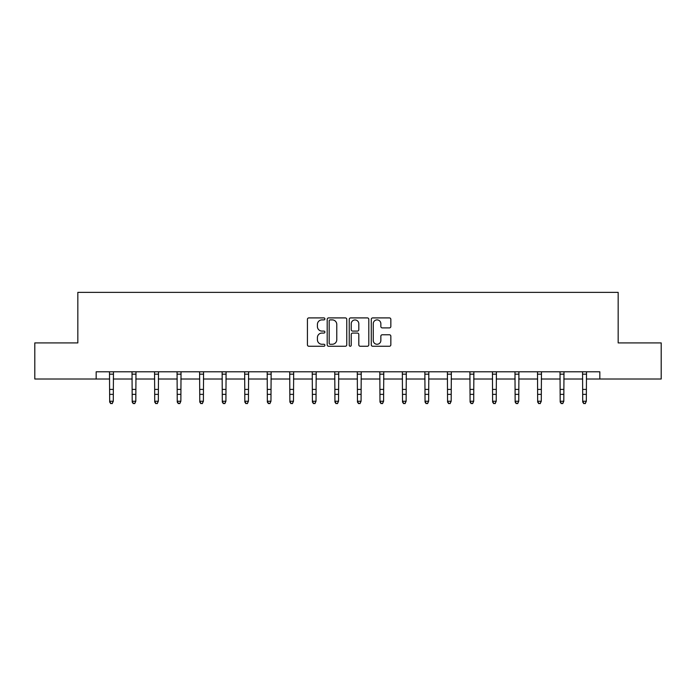 <?xml version="1.0" encoding="UTF-8"?>
<svg xmlns="http://www.w3.org/2000/svg" width="696" height="696" viewBox="0 0 696 696"><rect width="100%" height="100%" fill="white"/><g stroke="black" fill="none" stroke-linecap="round" stroke-linejoin="round"><path stroke-width="1.04" d="M324.893 318.899A0.992 0.992 0 0 0 323.901 317.907L308.841 317.907A1.418 1.418 0 0 0 307.432 319.325L307.432 344.833A1.418 1.418 0 0 0 308.841 346.251L323.901 346.251A0.992 0.992 0 0 0 324.893 345.26A0.992 0.992 0 0 0 323.901 344.268L321.952 344.268A4.533 4.533 0 0 1 317.42 339.735L317.42 337.603A4.533 4.533 0 0 1 321.952 333.071L323.901 333.071A0.992 0.992 0 0 0 324.893 332.079A0.992 0.992 0 0 0 323.901 331.087L321.952 331.087A4.533 4.533 0 0 1 317.42 326.546L317.42 324.423A4.533 4.533 0 0 1 321.952 319.89L323.901 319.89A0.992 0.992 0 0 0 324.893 318.899M389.421 327.894A1.418 1.418 0 0 0 390.839 326.476L390.839 319.325A1.418 1.418 0 0 0 389.421 317.907L372.699 317.907A1.418 1.418 0 0 0 371.281 319.325L371.281 344.833A1.418 1.418 0 0 0 372.699 346.251L389.421 346.251A1.418 1.418 0 0 0 390.839 344.833L390.839 336.185A1.418 1.418 0 0 0 389.421 334.767L382.261 334.767A1.418 1.418 0 0 0 380.851 336.185L380.851 340.475A3.793 3.793 0 0 1 377.058 344.268A3.793 3.793 0 0 1 373.265 340.475L373.265 323.683A3.793 3.793 0 0 1 377.058 319.89A3.793 3.793 0 0 1 380.851 323.683L380.851 326.476A1.418 1.418 0 0 0 382.261 327.894L389.421 327.894M96.17 379.007L34.8 379.007L34.8 342.91L77.83 342.91L77.83 292.372L618.17 292.372L618.17 342.91L661.2 342.91L661.2 379.007L599.83 379.007L599.83 371.786L96.17 371.786L96.17 379.007L109.672 379.007M346.756 319.325A1.418 1.418 0 0 0 345.346 317.907L328.616 317.907A1.418 1.418 0 0 0 327.198 319.325L327.198 344.833A1.418 1.418 0 0 0 328.616 346.251L345.346 346.251A1.418 1.418 0 0 0 346.756 344.833L346.756 319.325M350.654 317.907L367.384 317.907A1.418 1.418 0 0 1 368.802 319.325L368.802 344.833A1.418 1.418 0 0 1 367.384 346.251L360.224 346.251A1.418 1.418 0 0 1 358.805 344.833L358.805 334.489A1.418 1.418 0 0 0 357.387 333.071L352.646 333.071A1.418 1.418 0 0 0 351.228 334.489L351.228 345.26A0.992 0.992 0 0 1 350.236 346.251A0.992 0.992 0 0 1 349.244 345.26L349.244 319.325A1.418 1.418 0 0 1 350.654 317.907M113.283 379.007L132.196 379.007M135.807 379.007L154.721 379.007M158.331 379.007L177.245 379.007M180.856 379.007L199.778 379.007M203.389 379.007L222.302 379.007M225.913 379.007L244.827 379.007M248.437 379.007L267.351 379.007M270.962 379.007L289.884 379.007M293.486 379.007L312.408 379.007M316.019 379.007L334.933 379.007M338.543 379.007L357.457 379.007M361.067 379.007L379.981 379.007M383.592 379.007L402.514 379.007M406.116 379.007L425.038 379.007M428.649 379.007L447.563 379.007M451.173 379.007L470.087 379.007M473.698 379.007L492.611 379.007M496.222 379.007L515.144 379.007M518.755 379.007L537.669 379.007M541.279 379.007L560.193 379.007M563.803 379.007L582.717 379.007M586.328 379.007L599.83 379.007M330.174 319.89A0.992 0.992 0 0 0 329.182 320.882L329.182 343.276A0.992 0.992 0 0 0 330.174 344.268L332.236 344.268A4.533 4.533 0 0 0 336.768 339.735L336.768 324.423A4.533 4.533 0 0 0 332.236 319.89L330.174 319.89M358.805 323.753A3.793 3.793 0 0 0 355.012 319.96A3.793 3.793 0 0 0 351.228 323.753L351.228 329.669A1.418 1.418 0 0 0 352.646 331.087L357.387 331.087A1.418 1.418 0 0 0 358.805 329.669L358.805 323.753M112.195 403.315L113.283 401.244L113.465 371.786L109.498 371.812L109.672 401.244L113.283 401.244L112.195 403.628L110.751 403.315L112.195 403.628M110.751 403.628L109.672 402.044L109.672 401.244L110.751 403.315M134.719 403.315L135.807 401.244L135.99 371.786L132.023 371.812L132.196 401.244L135.807 401.244L134.719 403.628L133.284 403.315L134.719 403.628M133.284 403.628L132.196 402.044L132.196 401.244L133.284 403.315M157.252 403.315L158.331 401.244L158.514 371.786L154.555 371.812L154.721 401.244L158.331 401.244L157.252 403.628L155.808 403.315L157.252 403.628M155.808 403.628L154.721 402.044L154.721 401.244L155.808 403.315M177.062 371.786L177.245 401.244L180.856 401.244L179.777 403.628L178.333 403.315L179.777 403.628M179.777 403.315L180.856 401.244L181.038 371.786L177.08 371.812M178.333 403.628L177.245 402.044L177.245 401.244L178.333 403.315M199.595 371.786L199.778 401.244L203.389 401.244L202.301 403.628L200.857 403.315L202.301 403.628M202.301 403.315L203.389 401.244L203.571 371.786M200.857 403.628L199.778 402.044L199.778 401.244L200.857 403.315M224.825 403.315L225.913 401.244L226.087 371.812L222.128 371.812L222.302 401.244L225.913 401.244L224.825 403.628L223.381 403.315L224.825 403.628M223.381 403.628L222.302 402.044L222.302 401.244L223.381 403.315M247.358 403.315L248.437 401.244L248.62 371.786L244.653 371.812L244.827 401.244L248.437 401.244L247.358 403.628L245.914 403.315L247.358 403.628M245.914 403.628L244.827 402.044L244.827 401.244L245.914 403.315M269.883 403.315L270.962 401.244L271.144 371.786L267.186 371.812L267.351 401.244L270.962 401.244L269.883 403.628L268.439 403.315L269.883 403.628M268.439 403.628L267.351 402.044L267.351 401.244L268.439 403.315M292.407 403.315L293.486 401.244L293.668 371.786L289.71 371.812L289.884 401.244L293.486 401.244L292.407 403.628L290.963 403.315L292.407 403.628M290.963 403.628L289.884 402.044L289.884 401.244L290.963 403.315M314.931 403.315L316.019 401.244L316.202 371.786L312.234 371.812L312.408 401.244L316.019 401.244L314.931 403.628L313.487 403.315L314.931 403.628M313.487 403.628L312.408 402.044L312.408 401.244L313.487 403.315M334.75 371.786L334.933 401.244L338.543 401.244L337.456 403.628L336.011 403.315L337.456 403.628M337.456 403.315L338.543 401.244L338.726 371.786L334.759 371.812M336.011 403.628L334.933 402.044L334.933 401.244L336.011 403.315M359.989 403.315L361.067 401.244L361.241 371.812L357.283 371.812L357.457 401.244L361.067 401.244L359.989 403.628L358.544 403.315L359.989 403.628M358.544 403.628L357.457 402.044L357.457 401.244L358.544 403.315M382.513 403.315L383.592 401.244L383.774 371.786L379.816 371.812L379.981 401.244L383.592 401.244L382.513 403.628L381.069 403.315L382.513 403.628M381.069 403.628L379.981 402.044L379.981 401.244L381.069 403.315M405.037 403.315L406.116 401.244L406.307 371.786L402.34 371.812L402.514 401.244L406.116 401.244L405.037 403.628L403.593 403.315L405.037 403.628M403.593 403.628L402.514 402.044L402.514 401.244L403.593 403.315M427.561 403.315L428.649 401.244L428.832 371.786L424.865 371.812L425.038 401.244L428.649 401.244L427.561 403.628L426.117 403.315L427.561 403.628M426.117 403.628L425.038 402.044L425.038 401.244L426.117 403.315M450.086 403.315L451.173 401.244L451.356 371.786L447.389 371.812L447.563 401.244L451.173 401.244L450.086 403.628L448.642 403.315L450.086 403.628M448.642 403.628L447.563 402.044L447.563 401.244L448.642 403.315M469.904 371.786L470.087 401.244L473.698 401.244L472.619 403.628L471.175 403.315L472.619 403.628M472.619 403.315L473.698 401.244L473.88 371.786L469.913 371.812M471.175 403.628L470.087 402.044L470.087 401.244L471.175 403.315M492.429 371.786L492.611 401.244L496.222 401.244L495.143 403.628L493.699 403.315L495.143 403.628M495.143 403.315L496.222 401.244L496.405 371.786M493.699 403.628L492.611 402.044L492.611 401.244L493.699 403.315M517.667 403.315L518.755 401.244L518.92 371.812L514.97 371.812L515.144 401.244L518.755 401.244L517.667 403.628L516.223 403.315L517.667 403.628M516.223 403.628L515.144 402.044L515.144 401.244L516.223 403.315M540.192 403.315L541.279 401.244L541.462 371.786L537.495 371.812L537.669 401.244L541.279 401.244L540.192 403.628L538.747 403.315L540.192 403.628M538.747 403.628L537.669 402.044L537.669 401.244L538.747 403.315M562.716 403.315L563.803 401.244L563.986 371.786L560.019 371.812L560.193 401.244L563.803 401.244L562.716 403.628L561.28 403.315L562.716 403.628M561.28 403.628L560.193 402.044L560.193 401.244L561.28 403.315M585.249 403.315L586.328 401.244L586.51 371.786L582.552 371.812L582.717 401.244L586.328 401.244L585.249 403.628L583.805 403.315L585.249 403.628M583.805 403.628L582.717 402.044L582.717 401.244L583.805 403.315M113.283 389.403L109.672 389.403M113.283 394.362L109.672 394.362M113.283 374.161L109.672 374.161M135.807 389.403L132.196 389.403M135.807 394.362L132.196 394.362M135.807 374.161L132.196 374.161M158.331 389.403L154.721 389.403M158.331 394.362L154.721 394.362M158.331 374.161L154.721 374.161M180.856 389.403L177.245 389.403M180.856 394.362L177.245 394.362M180.856 374.161L177.245 374.161M203.554 371.812L199.604 371.812M203.389 389.403L199.778 389.403M203.389 394.362L199.778 394.362M203.389 374.161L199.778 374.161M225.913 389.403L222.302 389.403M225.913 394.362L222.302 394.362M225.913 374.161L222.302 374.161M248.437 389.403L244.827 389.403M248.437 394.362L244.827 394.362M248.437 374.161L244.827 374.161M270.962 389.403L267.351 389.403M270.962 394.362L267.351 394.362M270.962 374.161L267.351 374.161M293.486 389.403L289.884 389.403M293.486 394.362L289.884 394.362M293.486 374.161L289.884 374.161M316.019 389.403L312.408 389.403M316.019 394.362L312.408 394.362M316.019 374.161L312.408 374.161M338.543 389.403L334.933 389.403M338.543 394.362L334.933 394.362M338.543 374.161L334.933 374.161M361.067 389.403L357.457 389.403M361.067 394.362L357.457 394.362M361.067 374.161L357.457 374.161M383.592 389.403L379.981 389.403M383.592 394.362L379.981 394.362M383.592 374.161L379.981 374.161M406.116 389.403L402.514 389.403M406.116 394.362L402.514 394.362M406.116 374.161L402.514 374.161M428.649 389.403L425.038 389.403M428.649 394.362L425.038 394.362M428.649 374.161L425.038 374.161M451.173 389.403L447.563 389.403M451.173 394.362L447.563 394.362M451.173 374.161L447.563 374.161M473.698 389.403L470.087 389.403M473.698 394.362L470.087 394.362M473.698 374.161L470.087 374.161M496.396 371.812L492.446 371.812M496.222 389.403L492.611 389.403M496.222 394.362L492.611 394.362M496.222 374.161L492.611 374.161M518.755 389.403L515.144 389.403M518.755 394.362L515.144 394.362M518.755 374.161L515.144 374.161M541.279 389.403L537.669 389.403M541.279 394.362L537.669 394.362M541.279 374.161L537.669 374.161M563.803 389.403L560.193 389.403M563.803 394.362L560.193 394.362M563.803 374.161L560.193 374.161M586.328 389.403L582.717 389.403M586.328 394.362L582.717 394.362M586.328 374.161L582.717 374.161"/></g></svg>
